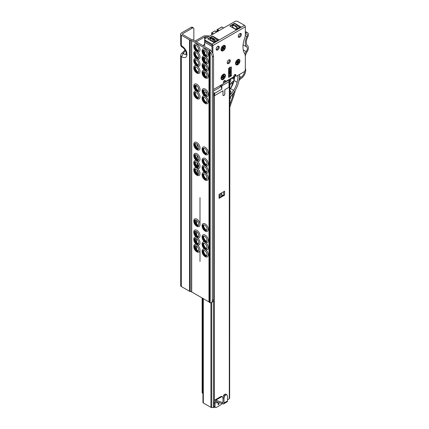 <?xml version="1.0" encoding="UTF-8"?>
<svg xmlns="http://www.w3.org/2000/svg" width="429" height="429" viewBox="0 0 429 429"><rect width="100%" height="100%" fill="white"/><g stroke="black" fill="none" stroke-linecap="round" stroke-linejoin="round"><path stroke-width="0.64" d="M196.407 245.887A3.266 1.882 60 0 1 198.418 248.402A3.266 1.882 60 0 1 198.386 251.067A3.266 1.882 60 0 1 196.407 251.217A3.266 1.882 60 0 1 194.181 247.978A3.266 1.882 60 0 1 195.222 245.581A3.266 1.882 60 0 1 196.407 245.887M195.522 245.581A3.03 1.748 -120 0 0 195.377 245.651A3.03 1.748 -120 0 0 194.75 247.04A3.03 1.748 -120 0 0 196.89 250.745A3.03 1.748 -120 0 0 198.407 250.895A3.03 1.748 -120 0 0 198.541 250.804M197.018 244.761A4.397 2.536 60 0 1 199.994 249.828A4.397 2.536 60 0 1 197.426 252.123L196.788 251.818C194.653 250.354 193.667 248.38 193.828 245.887A4.397 2.536 60 0 1 196.664 244.562M204.703 250.675A3.266 1.882 60 0 1 206.708 253.185A3.266 1.882 60 0 1 206.681 255.856A3.266 1.882 60 0 1 204.703 256.006A3.266 1.882 60 0 1 202.477 252.767A3.266 1.882 60 0 1 203.512 250.37A3.266 1.882 60 0 1 204.703 250.675M203.818 250.37A3.03 1.748 -120 0 0 203.668 250.439A3.03 1.748 -120 0 0 203.04 251.823A3.03 1.748 -120 0 0 205.185 255.534A3.03 1.748 -120 0 0 206.698 255.684A3.03 1.748 -120 0 0 206.832 255.593M205.314 249.549A4.397 2.536 60 0 1 208.285 254.617A4.397 2.536 60 0 1 205.722 256.907L205.078 256.601C202.944 255.142 201.957 253.169 202.123 250.675A4.397 2.536 60 0 1 204.955 249.351M196.407 238.706A3.266 1.882 60 0 1 198.418 241.216A3.266 1.882 60 0 1 198.386 243.887A3.266 1.882 60 0 1 196.407 244.037A3.266 1.882 60 0 1 194.181 240.798A3.266 1.882 60 0 1 195.222 238.401A3.266 1.882 60 0 1 196.407 238.706M195.522 238.401A3.03 1.748 -120 0 0 195.377 238.47A3.03 1.748 -120 0 0 194.75 239.854A3.03 1.748 -120 0 0 196.89 243.565A3.03 1.748 -120 0 0 198.407 243.715A3.03 1.748 -120 0 0 198.541 243.624M197.018 237.58A4.397 2.536 60 0 1 199.994 242.648A4.397 2.536 60 0 1 197.426 244.938L196.788 244.632C194.653 243.173 193.667 241.195 193.828 238.706A4.397 2.536 60 0 1 196.664 237.382M204.703 243.495A3.266 1.882 60 0 1 206.708 246.005A3.266 1.882 60 0 1 206.681 248.675A3.266 1.882 60 0 1 204.703 248.825A3.266 1.882 60 0 1 202.477 245.586A3.266 1.882 60 0 1 203.512 243.189A3.266 1.882 60 0 1 204.703 243.495M203.818 243.189A3.03 1.748 -120 0 0 203.668 243.254A3.03 1.748 -120 0 0 203.04 244.643A3.03 1.748 -120 0 0 205.185 248.353A3.03 1.748 -120 0 0 206.698 248.504A3.03 1.748 -120 0 0 206.832 248.412M205.314 242.369A4.397 2.536 60 0 1 208.285 247.436A4.397 2.536 60 0 1 205.722 249.726L205.078 249.421C202.944 247.962 201.957 245.983 202.123 243.49A4.397 2.536 60 0 1 204.955 242.165M196.407 231.526A3.266 1.882 60 0 1 198.418 234.036A3.266 1.882 60 0 1 198.386 236.706A3.266 1.882 60 0 1 196.407 236.856A3.266 1.882 60 0 1 194.181 233.617A3.266 1.882 60 0 1 195.222 231.22A3.266 1.882 60 0 1 196.407 231.526M195.522 231.215A3.03 1.748 -120 0 0 195.377 231.285A3.03 1.748 -120 0 0 194.75 232.674A3.03 1.748 -120 0 0 196.89 236.384A3.03 1.748 -120 0 0 198.407 236.535A3.03 1.748 -120 0 0 198.541 236.443M197.426 237.757L196.788 237.452C194.653 235.993 193.667 234.014 193.828 231.521A4.397 2.536 60 0 1 196.89 230.319A4.397 2.536 60 0 1 199.989 235.387A4.397 2.536 60 0 1 197.426 237.757A4.397 2.536 60 0 1 196.89 237.5M204.703 236.315A3.266 1.882 60 0 1 206.708 238.824A3.266 1.882 60 0 1 206.681 241.489A3.266 1.882 60 0 1 204.703 241.645A3.266 1.882 60 0 1 202.477 238.406A3.266 1.882 60 0 1 203.512 236.009A3.266 1.882 60 0 1 204.703 236.315M203.818 236.004A3.03 1.748 -120 0 0 203.668 236.073A3.03 1.748 -120 0 0 203.04 237.462A3.03 1.748 -120 0 0 205.185 241.173A3.03 1.748 -120 0 0 206.698 241.323A3.03 1.748 -120 0 0 206.832 241.232M205.722 242.546L205.078 242.24C202.944 240.782 201.957 238.803 202.123 236.309A4.397 2.536 60 0 1 205.185 235.108A4.397 2.536 60 0 1 208.285 240.176A4.397 2.536 60 0 1 205.722 242.546A4.397 2.536 60 0 1 205.185 242.288M196.407 220.35A3.266 1.882 60 0 1 198.418 222.866A3.266 1.882 60 0 1 198.386 225.531A3.266 1.882 60 0 1 196.407 225.681A3.266 1.882 60 0 1 194.181 222.447A3.266 1.882 60 0 1 195.222 220.045A3.266 1.882 60 0 1 196.407 220.35M195.522 220.045A3.03 1.748 -120 0 0 195.377 220.115A3.03 1.748 -120 0 0 194.75 221.503A3.03 1.748 -120 0 0 196.89 225.214A3.03 1.748 -120 0 0 198.407 225.364A3.03 1.748 -120 0 0 198.541 225.273M197.426 226.587L196.788 226.281C194.653 224.823 193.667 222.844 193.828 220.35A4.397 2.536 60 0 1 196.89 219.149A4.397 2.536 60 0 1 199.989 224.217A4.397 2.536 60 0 1 197.426 226.587A4.397 2.536 60 0 1 196.89 226.33M204.703 225.139A3.266 1.882 60 0 1 206.708 227.654A3.266 1.882 60 0 1 206.681 230.319A3.266 1.882 60 0 1 204.703 230.47A3.266 1.882 60 0 1 202.477 227.231A3.266 1.882 60 0 1 203.512 224.834A3.266 1.882 60 0 1 204.703 225.139M203.818 224.834A3.03 1.748 -120 0 0 203.668 224.903A3.03 1.748 -120 0 0 203.04 226.292A3.03 1.748 -120 0 0 205.185 229.998A3.03 1.748 -120 0 0 206.698 230.148A3.03 1.748 -120 0 0 206.832 230.057M205.722 231.376L205.078 231.07C202.944 229.606 201.957 227.633 202.123 225.139A4.397 2.536 60 0 1 205.185 223.938A4.397 2.536 60 0 1 208.285 229.006A4.397 2.536 60 0 1 205.722 231.376A4.397 2.536 60 0 1 205.185 231.118M196.407 169.283A3.266 1.882 60 0 1 198.418 171.793A3.266 1.882 60 0 1 198.386 174.464A3.266 1.882 60 0 1 196.407 174.614A3.266 1.882 60 0 1 194.181 171.375A3.266 1.882 60 0 1 195.222 168.978A3.266 1.882 60 0 1 196.407 169.283M195.522 168.978A3.03 1.748 -120 0 0 195.377 169.042A3.03 1.748 -120 0 0 194.75 170.431A3.03 1.748 -120 0 0 196.89 174.142A3.03 1.748 -120 0 0 198.407 174.292A3.03 1.748 -120 0 0 198.541 174.201M197.018 168.157A4.397 2.536 60 0 1 199.994 173.225A4.397 2.536 60 0 1 197.426 175.515L196.788 175.209C194.653 173.75 193.667 171.772 193.828 169.278A4.397 2.536 60 0 1 196.664 167.953M204.703 174.072A3.266 1.882 60 0 1 206.708 176.582A3.266 1.882 60 0 1 206.681 179.247A3.266 1.882 60 0 1 204.703 179.402A3.266 1.882 60 0 1 202.477 176.163A3.266 1.882 60 0 1 203.512 173.766A3.266 1.882 60 0 1 204.703 174.072M203.818 173.761A3.03 1.748 -120 0 0 203.668 173.831A3.03 1.748 -120 0 0 203.04 175.22A3.03 1.748 -120 0 0 205.185 178.931A3.03 1.748 -120 0 0 206.698 179.081A3.03 1.748 -120 0 0 206.832 178.99M205.314 172.941A4.397 2.536 60 0 1 208.285 178.008A4.397 2.536 60 0 1 205.722 180.303L205.078 179.998C202.944 178.539 201.957 176.56 202.123 174.067A4.397 2.536 60 0 1 204.955 172.742M196.407 162.103A3.266 1.882 60 0 1 198.418 164.613A3.266 1.882 60 0 1 198.386 167.278A3.266 1.882 60 0 1 196.407 167.433A3.266 1.882 60 0 1 194.181 164.194A3.266 1.882 60 0 1 195.222 161.797A3.266 1.882 60 0 1 196.407 162.103M195.522 161.792A3.03 1.748 -120 0 0 195.377 161.862A3.03 1.748 -120 0 0 194.75 163.251A3.03 1.748 -120 0 0 196.89 166.961A3.03 1.748 -120 0 0 198.407 167.112A3.03 1.748 -120 0 0 198.541 167.02M197.018 160.972A4.397 2.536 60 0 1 199.994 166.039A4.397 2.536 60 0 1 197.426 168.334L196.788 168.029C194.653 166.57 193.667 164.591 193.828 162.098A4.397 2.536 60 0 1 196.664 160.773M204.703 166.886A3.266 1.882 60 0 1 206.708 169.401A3.266 1.882 60 0 1 206.681 172.067A3.266 1.882 60 0 1 204.703 172.217A3.266 1.882 60 0 1 202.477 168.983A3.266 1.882 60 0 1 203.512 166.581A3.266 1.882 60 0 1 204.703 166.886M203.818 166.581A3.03 1.748 -120 0 0 203.668 166.65A3.03 1.748 -120 0 0 203.04 168.039A3.03 1.748 -120 0 0 205.185 171.75A3.03 1.748 -120 0 0 206.698 171.9A3.03 1.748 -120 0 0 206.832 171.804M205.314 165.76A4.397 2.536 60 0 1 208.285 170.828A4.397 2.536 60 0 1 205.722 173.123L205.078 172.817C202.944 171.353 201.957 169.38 202.123 166.886A4.397 2.536 60 0 1 204.955 165.562M196.407 154.917A3.266 1.882 60 0 1 198.418 157.432A3.266 1.882 60 0 1 198.386 160.097A3.266 1.882 60 0 1 196.407 160.248A3.266 1.882 60 0 1 194.181 157.014A3.266 1.882 60 0 1 195.222 154.612A3.266 1.882 60 0 1 196.407 154.917M195.522 154.612A3.03 1.748 -120 0 0 195.377 154.681A3.03 1.748 -120 0 0 194.75 156.07A3.03 1.748 -120 0 0 196.89 159.781A3.03 1.748 -120 0 0 198.407 159.931A3.03 1.748 -120 0 0 198.541 159.835M197.426 161.154L196.788 160.848C194.653 159.384 193.667 157.411 193.828 154.917A4.397 2.536 60 0 1 196.89 153.716A4.397 2.536 60 0 1 199.989 158.784A4.397 2.536 60 0 1 197.426 161.154A4.397 2.536 60 0 1 196.89 160.896M204.703 159.706A3.266 1.882 60 0 1 206.708 162.221A3.266 1.882 60 0 1 206.681 164.886A3.266 1.882 60 0 1 204.703 165.036A3.266 1.882 60 0 1 202.477 161.797A3.266 1.882 60 0 1 203.512 159.4A3.266 1.882 60 0 1 204.703 159.706M203.818 159.4A3.03 1.748 -120 0 0 203.668 159.47A3.03 1.748 -120 0 0 203.04 160.854A3.03 1.748 -120 0 0 205.185 164.564A3.03 1.748 -120 0 0 206.698 164.715A3.03 1.748 -120 0 0 206.832 164.623M205.722 165.937L205.078 165.637C202.944 164.173 201.957 162.2 202.123 159.706A4.397 2.536 60 0 1 205.185 158.499A4.397 2.536 60 0 1 208.285 163.572A4.397 2.536 60 0 1 205.722 165.937A4.397 2.536 60 0 1 205.185 165.685M196.407 143.747A3.266 1.882 60 0 1 198.418 146.257A3.266 1.882 60 0 1 198.386 148.927A3.266 1.882 60 0 1 196.407 149.078A3.266 1.882 60 0 1 194.181 145.839A3.266 1.882 60 0 1 195.222 143.442A3.266 1.882 60 0 1 196.407 143.747M195.522 143.442A3.03 1.748 -120 0 0 195.377 143.511A3.03 1.748 -120 0 0 194.75 144.895A3.03 1.748 -120 0 0 196.89 148.606A3.03 1.748 -120 0 0 198.407 148.756A3.03 1.748 -120 0 0 198.541 148.665M197.426 149.978L196.788 149.673C194.653 148.214 193.667 146.241 193.828 143.747A4.397 2.536 60 0 1 196.89 142.541A4.397 2.536 60 0 1 199.989 147.614A4.397 2.536 60 0 1 197.426 149.978A4.397 2.536 60 0 1 196.89 149.726M204.703 148.536A3.266 1.882 60 0 1 206.708 151.046A3.266 1.882 60 0 1 206.681 153.716A3.266 1.882 60 0 1 204.703 153.866A3.266 1.882 60 0 1 202.477 150.627A3.266 1.882 60 0 1 203.512 148.23A3.266 1.882 60 0 1 204.703 148.536M203.818 148.23A3.03 1.748 -120 0 0 203.668 148.295A3.03 1.748 -120 0 0 203.04 149.683A3.03 1.748 -120 0 0 205.185 153.394A3.03 1.748 -120 0 0 206.698 153.544A3.03 1.748 -120 0 0 206.832 153.453M205.722 154.767L205.078 154.461C202.944 153.003 201.957 151.024 202.123 148.531A4.397 2.536 60 0 1 205.185 147.329A4.397 2.536 60 0 1 208.285 152.397A4.397 2.536 60 0 1 205.722 154.767A4.397 2.536 60 0 1 205.185 154.51M196.407 92.675A3.266 1.882 60 0 1 198.418 95.19A3.266 1.882 60 0 1 198.386 97.855A3.266 1.882 60 0 1 196.407 98.005A3.266 1.882 60 0 1 194.181 94.771A3.266 1.882 60 0 1 195.222 92.369A3.266 1.882 60 0 1 196.407 92.675M195.522 92.369A3.03 1.748 -120 0 0 195.377 92.439A3.03 1.748 -120 0 0 194.75 93.828A3.03 1.748 -120 0 0 196.89 97.539A3.03 1.748 -120 0 0 198.407 97.689A3.03 1.748 -120 0 0 198.541 97.592M197.018 91.549A4.397 2.536 60 0 1 199.994 96.616A4.397 2.536 60 0 1 197.426 98.911L196.788 98.606C194.653 97.142 193.667 95.168 193.828 92.675A4.397 2.536 60 0 1 196.664 91.35M204.703 97.463A3.266 1.882 60 0 1 206.708 99.978A3.266 1.882 60 0 1 206.681 102.644A3.266 1.882 60 0 1 204.703 102.794A3.266 1.882 60 0 1 202.477 99.555A3.266 1.882 60 0 1 203.512 97.158A3.266 1.882 60 0 1 204.703 97.463M203.818 97.158A3.03 1.748 -120 0 0 203.668 97.227A3.03 1.748 -120 0 0 203.04 98.616A3.03 1.748 -120 0 0 205.185 102.322A3.03 1.748 -120 0 0 206.698 102.472A3.03 1.748 -120 0 0 206.832 102.381M205.314 96.337A4.397 2.536 60 0 1 208.285 101.405A4.397 2.536 60 0 1 205.722 103.7L205.078 103.394C202.944 101.93 201.957 99.957 202.123 97.463A4.397 2.536 60 0 1 204.955 96.139M196.407 85.494A3.266 1.882 60 0 1 198.418 88.009A3.266 1.882 60 0 1 198.386 90.675A3.266 1.882 60 0 1 196.407 90.825A3.266 1.882 60 0 1 194.181 87.586A3.266 1.882 60 0 1 195.222 85.189A3.266 1.882 60 0 1 196.407 85.494M195.522 85.189A3.03 1.748 -120 0 0 195.377 85.258A3.03 1.748 -120 0 0 194.75 86.642A3.03 1.748 -120 0 0 196.89 90.353A3.03 1.748 -120 0 0 198.407 90.503A3.03 1.748 -120 0 0 198.541 90.412M197.426 91.726L196.788 91.425C194.653 89.961 193.667 87.988 193.828 85.494A4.397 2.536 60 0 1 196.89 84.288A4.397 2.536 60 0 1 199.989 89.361A4.397 2.536 60 0 1 197.426 91.726A4.397 2.536 60 0 1 196.89 91.474M204.703 90.283A3.266 1.882 60 0 1 206.708 92.793A3.266 1.882 60 0 1 206.681 95.463A3.266 1.882 60 0 1 204.703 95.613A3.266 1.882 60 0 1 202.477 92.374A3.266 1.882 60 0 1 203.512 89.977A3.266 1.882 60 0 1 204.703 90.283M203.818 89.977A3.03 1.748 -120 0 0 203.668 90.047A3.03 1.748 -120 0 0 203.04 91.431A3.03 1.748 -120 0 0 205.185 95.141A3.03 1.748 -120 0 0 206.698 95.292A3.03 1.748 -120 0 0 206.832 95.2M205.722 96.514L205.078 96.209C202.944 94.75 201.957 92.771 202.123 90.283A4.397 2.536 60 0 1 205.185 89.076A4.397 2.536 60 0 1 208.285 94.144A4.397 2.536 60 0 1 205.722 96.514A4.397 2.536 60 0 1 205.185 96.262M196.407 67.144A3.266 1.882 60 0 1 198.418 69.654A3.266 1.882 60 0 1 198.386 72.319A3.266 1.882 60 0 1 196.407 72.474A3.266 1.882 60 0 1 194.181 69.235A3.266 1.882 60 0 1 195.222 66.838A3.266 1.882 60 0 1 196.407 67.144M195.522 66.833A3.03 1.748 -120 0 0 195.377 66.903A3.03 1.748 -120 0 0 194.75 68.291A3.03 1.748 -120 0 0 196.89 72.002A3.03 1.748 -120 0 0 198.407 72.152A3.03 1.748 -120 0 0 198.541 72.061M197.018 66.012A4.397 2.536 60 0 1 199.994 71.08A4.397 2.536 60 0 1 197.426 73.375L196.788 73.069C194.653 71.611 193.667 69.632 193.828 67.139A4.397 2.536 60 0 1 196.664 65.814M204.703 71.927A3.266 1.882 60 0 1 206.708 74.442A3.266 1.882 60 0 1 206.681 77.107A3.266 1.882 60 0 1 204.703 77.258A3.266 1.882 60 0 1 202.477 74.024A3.266 1.882 60 0 1 203.512 71.622A3.266 1.882 60 0 1 204.703 71.927M203.818 71.622A3.03 1.748 -120 0 0 203.668 71.691A3.03 1.748 -120 0 0 203.04 73.08A3.03 1.748 -120 0 0 205.185 76.791A3.03 1.748 -120 0 0 206.698 76.941A3.03 1.748 -120 0 0 206.832 76.85M205.314 70.801A4.397 2.536 60 0 1 208.285 75.869A4.397 2.536 60 0 1 205.722 78.164L205.078 77.858C202.944 76.4 201.957 74.421 202.123 71.927A4.397 2.536 60 0 1 204.955 70.603M196.407 59.958A3.266 1.882 60 0 1 198.418 62.473A3.266 1.882 60 0 1 198.386 65.138A3.266 1.882 60 0 1 196.407 65.288A3.266 1.882 60 0 1 194.181 62.055A3.266 1.882 60 0 1 195.222 59.652A3.266 1.882 60 0 1 196.407 59.958M195.522 59.652A3.03 1.748 -120 0 0 195.377 59.722A3.03 1.748 -120 0 0 194.75 61.111A3.03 1.748 -120 0 0 196.89 64.822A3.03 1.748 -120 0 0 198.407 64.972A3.03 1.748 -120 0 0 198.541 64.876M197.018 58.832A4.397 2.536 60 0 1 199.994 63.9A4.397 2.536 60 0 1 197.426 66.195L196.788 65.889C194.653 64.425 193.667 62.452 193.828 59.958A4.397 2.536 60 0 1 196.664 58.634M204.703 64.747A3.266 1.882 60 0 1 206.708 67.262A3.266 1.882 60 0 1 206.681 69.927A3.266 1.882 60 0 1 204.703 70.077A3.266 1.882 60 0 1 202.477 66.838A3.266 1.882 60 0 1 203.512 64.441A3.266 1.882 60 0 1 204.703 64.747M203.818 64.441A3.03 1.748 -120 0 0 203.668 64.511A3.03 1.748 -120 0 0 203.04 65.894A3.03 1.748 -120 0 0 205.185 69.605A3.03 1.748 -120 0 0 206.698 69.755A3.03 1.748 -120 0 0 206.832 69.664M205.314 63.621A4.397 2.536 60 0 1 208.285 68.688A4.397 2.536 60 0 1 205.722 70.978L205.078 70.678C202.944 69.214 201.957 67.24 202.123 64.747A4.397 2.536 60 0 1 204.955 63.422M196.407 52.778A3.266 1.882 60 0 1 198.418 55.287A3.266 1.882 60 0 1 198.386 57.958A3.266 1.882 60 0 1 196.407 58.108A3.266 1.882 60 0 1 194.181 54.869A3.266 1.882 60 0 1 195.222 52.472A3.266 1.882 60 0 1 196.407 52.778M195.522 52.472A3.03 1.748 -120 0 0 195.377 52.542A3.03 1.748 -120 0 0 194.75 53.925A3.03 1.748 -120 0 0 196.89 57.636A3.03 1.748 -120 0 0 198.407 57.786A3.03 1.748 -120 0 0 198.541 57.695M197.018 51.652A4.397 2.536 60 0 1 199.994 56.719A4.397 2.536 60 0 1 197.426 59.009L196.788 58.703C194.653 57.245 193.667 55.271 193.828 52.778A4.397 2.536 60 0 1 196.664 51.453M204.703 57.566A3.266 1.882 60 0 1 206.708 60.076A3.266 1.882 60 0 1 206.681 62.747A3.266 1.882 60 0 1 204.703 62.897A3.266 1.882 60 0 1 202.477 59.658A3.266 1.882 60 0 1 203.512 57.261A3.266 1.882 60 0 1 204.703 57.566M203.818 57.261A3.03 1.748 -120 0 0 203.668 57.33A3.03 1.748 -120 0 0 203.04 58.714A3.03 1.748 -120 0 0 205.185 62.425A3.03 1.748 -120 0 0 206.698 62.575A3.03 1.748 -120 0 0 206.832 62.484M205.314 56.44A4.397 2.536 60 0 1 208.285 61.508A4.397 2.536 60 0 1 205.722 63.798L205.078 63.492C202.944 62.033 201.957 60.055 202.123 57.561A4.397 2.536 60 0 1 204.955 56.242M197.426 51.829L196.788 51.523C194.653 50.064 193.667 48.086 193.828 45.592A4.397 2.536 60 0 1 196.89 44.391A4.397 2.536 60 0 1 199.989 49.458A4.397 2.536 60 0 1 197.426 51.829A4.397 2.536 60 0 1 196.89 51.571M196.407 50.928A3.266 1.882 60 0 1 194.181 47.689A3.266 1.882 60 0 1 195.222 45.292A3.266 1.882 60 0 1 196.407 45.597A3.266 1.882 60 0 1 198.418 48.107A3.266 1.882 60 0 1 198.386 50.778A3.266 1.882 60 0 1 196.407 50.928M195.522 45.292A3.03 1.748 -120 0 0 195.377 45.356A3.03 1.748 -120 0 0 194.75 46.745A3.03 1.748 -120 0 0 196.89 50.456A3.03 1.748 -120 0 0 198.407 50.606A3.03 1.748 -120 0 0 198.541 50.515M205.722 56.617L205.078 56.312C202.944 54.853 201.957 52.874 202.123 50.381A4.397 2.536 60 0 1 205.185 49.179A4.397 2.536 60 0 1 208.285 54.247A4.397 2.536 60 0 1 205.722 56.617A4.397 2.536 60 0 1 205.185 56.36M204.703 55.716A3.266 1.882 60 0 1 202.477 52.477A3.266 1.882 60 0 1 203.512 50.08A3.266 1.882 60 0 1 204.703 50.386A3.266 1.882 60 0 1 206.708 52.896A3.266 1.882 60 0 1 206.681 55.561A3.266 1.882 60 0 1 204.703 55.716M203.818 50.075A3.03 1.748 -120 0 0 203.668 50.145A3.03 1.748 -120 0 0 203.04 51.534A3.03 1.748 -120 0 0 205.185 55.244A3.03 1.748 -120 0 0 206.698 55.395A3.03 1.748 -120 0 0 206.832 55.303M203.92 50.091A3.03 1.748 -120 0 0 203.593 51.212A3.03 1.748 -120 0 0 205.738 54.923A3.03 1.748 -120 0 0 206.875 55.202M203.92 57.271A3.03 1.748 -120 0 0 203.593 58.398A3.03 1.748 -120 0 0 205.738 62.108A3.03 1.748 -120 0 0 206.875 62.387M203.92 64.452A3.03 1.748 -120 0 0 203.593 65.578A3.03 1.748 -120 0 0 205.738 69.289A3.03 1.748 -120 0 0 206.875 69.568M203.92 71.638A3.03 1.748 -120 0 0 203.593 72.758A3.03 1.748 -120 0 0 205.738 76.469A3.03 1.748 -120 0 0 206.875 76.748M195.629 45.302A3.03 1.748 -120 0 0 195.302 46.429A3.03 1.748 -120 0 0 197.442 50.139A3.03 1.748 -120 0 0 198.579 50.418M195.629 52.483A3.03 1.748 -120 0 0 195.302 53.609A3.03 1.748 -120 0 0 197.442 57.32A3.03 1.748 -120 0 0 198.579 57.599M195.629 59.669A3.03 1.748 -120 0 0 195.302 60.789A3.03 1.748 -120 0 0 197.442 64.5A3.03 1.748 -120 0 0 198.579 64.779M195.629 66.849A3.03 1.748 -120 0 0 195.302 67.97A3.03 1.748 -120 0 0 197.442 71.681A3.03 1.748 -120 0 0 198.579 71.959M203.92 89.988A3.03 1.748 -120 0 0 203.593 91.114A3.03 1.748 -120 0 0 205.738 94.825A3.03 1.748 -120 0 0 206.875 95.104M203.92 97.168A3.03 1.748 -120 0 0 203.593 98.295A3.03 1.748 -120 0 0 205.738 102.005A3.03 1.748 -120 0 0 206.875 102.284M195.629 92.385A3.03 1.748 -120 0 0 195.302 93.506A3.03 1.748 -120 0 0 197.442 97.217A3.03 1.748 -120 0 0 198.579 97.496M195.629 85.199A3.03 1.748 -120 0 0 195.302 86.326A3.03 1.748 -120 0 0 197.442 90.036A3.03 1.748 -120 0 0 198.579 90.315M203.92 148.241A3.03 1.748 -120 0 0 203.593 149.367A3.03 1.748 -120 0 0 205.738 153.078A3.03 1.748 -120 0 0 206.875 153.357M203.92 159.411A3.03 1.748 -120 0 0 203.593 160.537A3.03 1.748 -120 0 0 205.738 164.248A3.03 1.748 -120 0 0 206.875 164.527M203.92 166.597A3.03 1.748 -120 0 0 203.593 167.718A3.03 1.748 -120 0 0 205.738 171.428A3.03 1.748 -120 0 0 206.875 171.707M203.92 173.777A3.03 1.748 -120 0 0 203.593 174.898A3.03 1.748 -120 0 0 205.738 178.609A3.03 1.748 -120 0 0 206.875 178.888M195.629 168.988A3.03 1.748 -120 0 0 195.302 170.115A3.03 1.748 -120 0 0 197.442 173.825A3.03 1.748 -120 0 0 198.579 174.104M195.629 161.808A3.03 1.748 -120 0 0 195.302 162.929A3.03 1.748 -120 0 0 197.442 166.64A3.03 1.748 -120 0 0 198.579 166.919M195.629 154.628A3.03 1.748 -120 0 0 195.302 155.748A3.03 1.748 -120 0 0 197.442 159.459A3.03 1.748 -120 0 0 198.579 159.738M195.629 143.452A3.03 1.748 -120 0 0 195.302 144.578A3.03 1.748 -120 0 0 197.442 148.289A3.03 1.748 -120 0 0 198.579 148.568M203.92 224.85A3.03 1.748 -120 0 0 203.593 225.97A3.03 1.748 -120 0 0 205.738 229.681A3.03 1.748 -120 0 0 206.875 229.96M203.92 236.02A3.03 1.748 -120 0 0 203.593 237.14A3.03 1.748 -120 0 0 205.738 240.851A3.03 1.748 -120 0 0 206.875 241.13M203.92 243.2A3.03 1.748 -120 0 0 203.593 244.326A3.03 1.748 -120 0 0 205.738 248.037A3.03 1.748 -120 0 0 206.875 248.316M203.92 250.38A3.03 1.748 -120 0 0 203.593 251.507A3.03 1.748 -120 0 0 205.738 255.217A3.03 1.748 -120 0 0 206.875 255.496M195.629 245.597A3.03 1.748 -120 0 0 195.302 246.718A3.03 1.748 -120 0 0 197.442 250.429A3.03 1.748 -120 0 0 198.579 250.708M195.629 238.411A3.03 1.748 -120 0 0 195.302 239.538A3.03 1.748 -120 0 0 197.442 243.248A3.03 1.748 -120 0 0 198.579 243.527M195.629 231.231A3.03 1.748 -120 0 0 195.302 232.352A3.03 1.748 -120 0 0 197.442 236.063A3.03 1.748 -120 0 0 198.579 236.347M195.629 220.061A3.03 1.748 -120 0 0 195.302 221.182A3.03 1.748 -120 0 0 197.442 224.893A3.03 1.748 -120 0 0 198.579 225.171M208.151 36.932A0.976 0.563 0 0 0 207.518 36.797L205.335 36.797A0.976 0.563 0 0 0 204.644 36.964L196.268 41.801M193.849 40.401L193.849 28.829A1.952 1.126 -60 0 0 193.447 27.939L192.203 27.22A1.952 1.126 120 0 0 191.227 27.317L192.471 28.035A1.952 1.126 -60 0 1 193.447 27.939M192.471 28.035L182.657 33.698A0.976 0.563 0 0 0 182.368 34.1A0.976 0.563 0 0 0 182.657 34.497L190.782 39.189A0.585 0.338 0 0 0 190.948 39.254L192.278 39.613A2.343 1.357 180 0 1 192.953 39.881L210.231 49.855A2.343 1.357 180 0 1 210.537 50.08L209.229 50.831L210.189 52.145A4.885 2.821 60 0 1 212.301 57.041L213.545 56.322A4.885 2.821 -120 0 0 211.433 51.426L210.537 50.08M195.431 86.572L196.814 85.773M205.722 256.907A4.397 2.536 60 0 1 205.185 256.655M205.722 249.726A4.397 2.536 60 0 1 205.185 249.469M205.722 180.303A4.397 2.536 60 0 1 205.185 180.046M205.722 173.123A4.397 2.536 60 0 1 205.185 172.866M205.722 103.7A4.397 2.536 60 0 1 205.185 103.443M205.722 78.164A4.397 2.536 60 0 1 205.185 77.906M205.722 63.798A4.397 2.536 60 0 1 205.185 63.54M205.722 70.978A4.397 2.536 60 0 1 205.185 70.726M209.229 50.831L209.1 50.67A0.585 0.338 0 0 0 208.987 50.574L191.709 40.599A0.585 0.338 0 0 0 191.538 40.535L190.208 40.176A2.343 1.357 180 0 1 189.538 39.908L181.413 35.216A2.735 1.582 180 0 1 180.609 34.1A2.735 1.582 180 0 1 181.413 32.979L191.227 27.317M211.288 302.659L212.532 301.941A4.885 2.821 -120 0 0 213.545 299.705L212.301 300.423A4.885 2.821 60 0 1 211.288 302.659A4.885 2.821 60 0 1 210.189 302.879L209.1 302.032A0.585 0.338 0 0 0 208.987 301.936L191.709 291.961A0.585 0.338 0 0 0 191.538 291.897L190.208 291.538A2.343 1.357 180 0 1 189.538 291.27L181.413 286.577A2.735 1.582 180 0 1 180.609 285.462L180.609 55.631A2.735 1.582 -0 0 0 181.413 56.751L185.269 50.279M197.426 73.375A4.397 2.536 60 0 1 196.89 73.118M197.426 59.009A4.397 2.536 60 0 1 196.89 58.757M197.426 66.195A4.397 2.536 60 0 1 196.89 65.937M197.426 98.911A4.397 2.536 60 0 1 196.89 98.654M197.426 175.515A4.397 2.536 60 0 1 196.89 175.257M197.426 168.334A4.397 2.536 60 0 1 196.89 168.077M197.426 252.123A4.397 2.536 60 0 1 196.89 251.866M197.426 244.938A4.397 2.536 60 0 1 196.89 244.686M196.064 86.208L196.064 88.197M209.4 36.213A2.735 1.582 180 0 0 207.518 35.784L205.335 35.784A2.735 1.582 180 0 0 203.4 36.245L195.023 41.082M211.481 40.632L212.58 41.002L213.202 40.642A0.976 0.563 0 0 0 213.486 40.24A0.976 0.563 0 0 0 213.202 39.843L210.853 38.487M214.961 40.943A2.735 1.582 180 0 1 214.446 41.361L213.964 41.634M180.609 44.482C180.979 46.021 181.424 46.825 181.955 46.9L181.413 45.597A2.735 1.582 180 0 1 180.609 44.482L180.609 34.1M212.301 300.423L212.301 57.041M213.545 299.705L213.545 56.322M197.764 225.053A4.006 2.311 60 0 1 195.324 220.828M197.764 236.223A4.006 2.311 60 0 1 195.324 231.998M197.764 243.404A4.006 2.311 60 0 1 195.324 239.178M197.764 250.584A4.006 2.311 60 0 1 195.324 246.359M206.059 255.373A4.006 2.311 60 0 1 203.619 251.147M206.059 248.193A4.006 2.311 60 0 1 203.619 243.967M206.059 241.012A4.006 2.311 60 0 1 203.619 236.787M206.059 229.837A4.006 2.311 60 0 1 203.619 225.611M197.764 148.445A4.006 2.311 60 0 1 195.324 144.219M197.764 159.615A4.006 2.311 60 0 1 195.324 155.389M197.764 166.801A4.006 2.311 60 0 1 195.324 162.575M197.764 173.981A4.006 2.311 60 0 1 195.324 169.755M206.059 178.77A4.006 2.311 60 0 1 203.619 174.544M206.059 171.584A4.006 2.311 60 0 1 203.619 167.364M206.059 164.404A4.006 2.311 60 0 1 203.619 160.178M206.059 153.233A4.006 2.311 60 0 1 203.619 149.008M197.764 90.192A4.006 2.311 60 0 1 195.324 85.966M197.764 97.372A4.006 2.311 60 0 1 195.324 93.152M206.059 102.161A4.006 2.311 60 0 1 203.619 97.935M206.059 94.981A4.006 2.311 60 0 1 203.619 90.755M197.764 71.841A4.006 2.311 60 0 1 195.324 67.616M197.764 64.656A4.006 2.311 60 0 1 195.324 60.435M197.764 57.475A4.006 2.311 60 0 1 195.324 53.25M197.764 50.295A4.006 2.311 60 0 1 195.324 46.069M206.059 76.625A4.006 2.311 60 0 1 203.619 72.404M206.059 69.444A4.006 2.311 60 0 1 203.619 65.219M206.059 62.264A4.006 2.311 60 0 1 203.619 58.038M206.059 55.084A4.006 2.311 60 0 1 203.619 50.858M181.955 46.9C182.824 47.716 182.926 46.954 185.478 50.643L186.041 52.349L186.041 50.552M181.413 286.577L181.413 56.751C184.754 58.242 186.583 57.706 186.899 55.143L186.899 53.545A2.933 1.695 0 0 1 186.041 52.349L186.041 53.947C185.891 55.121 185.001 54.885 183.365 53.239L181.955 53.212L185.13 50.059M197.297 173.595L197.64 173.209L197.243 173.15M202.944 393.452L202.697 393.307A1.952 1.126 180 0 1 202.123 392.508L202.123 297.978M223.053 95.34L223.3 95.485A1.223 0.708 -60 0 0 224.244 95.158A1.223 0.708 -60 0 0 224.775 93.924L224.775 89.736L229.011 87.291A1.174 0.676 0 0 0 229.349 86.889L229.349 81.011L229.011 81.703L228.92 80.159L229.408 80.593L229.349 81.011L229.102 80.834M229.349 86.889L229.585 85.65A1.174 0.676 0 0 0 229.59 85.575A1.174 0.676 0 0 0 229.585 85.5M198.337 87.811L198.337 88.358A0.488 0.284 0 0 0 198.482 88.562L198.611 88.631M213.545 95.796L213.964 95.769A1.174 0.676 0 0 0 214.666 95.576L223.048 90.733L222.978 94.884M214.666 95.576L214.666 93.313L213.545 92.364M214.666 93.313L221.841 89.173L221.841 85.848L229.011 81.703L229.011 87.291M220.796 85.253L221.841 89.173M221.434 84.883A0.976 0.563 60 0 1 221.841 85.848M203.791 91.624L206.901 93.42L203.791 91.624M223.3 95.485A1.223 0.708 -60 0 1 223.048 94.922M219.042 403.619A0.735 0.424 120 0 0 218.887 403.281A0.735 0.424 120 0 0 218.323 403.48A0.735 0.424 120 0 0 218.002 404.22A0.735 0.424 120 0 0 218.157 404.552A0.735 0.424 120 0 0 218.72 404.359A0.735 0.424 120 0 0 219.042 403.619M218.672 403.26A0.735 0.424 -60 0 1 218.693 403.421A0.735 0.424 -60 0 1 218.023 404.381M223.568 395.618L222.978 397.769L224.013 398.364L224.603 396.219L223.568 395.618A0.976 0.563 120 0 1 224.211 394.728L225.252 394.128A0.976 0.563 120 0 1 225.74 394.079L226.775 394.68A0.976 0.563 -60 0 1 226.936 394.873L227.542 396.391L227.542 400.949A1.952 1.126 60 0 1 227.134 401.839L223.611 403.877A1.952 1.126 -120 0 0 224.013 402.981L227.542 400.949M226.775 394.68A0.976 0.563 -60 0 0 226.287 394.728L225.252 395.329A0.976 0.563 -60 0 0 224.603 396.219M222.978 402.381L222.635 402.584L222.635 403.78L215.723 401.383L215.723 400.187L222.635 402.584A0.488 0.284 -120 0 0 222.978 402.381L222.978 397.769M224.013 398.364L224.013 402.981M222.635 403.78A1.952 1.126 -120 0 0 223.611 403.877M215.379 401.587L215.723 401.383A0.488 0.284 -120 0 0 215.379 401.587L215.379 403.18L214.339 402.584L213.996 402.783L215.031 403.378L215.379 403.18M221.809 403.496A1.952 1.126 -60 0 1 220.629 404.938L216.414 407.373A1.952 1.126 -60 0 1 215.438 407.47A1.952 1.126 -60 0 1 215.031 406.574L215.031 403.378M213.996 402.783L213.996 405.973A1.952 1.126 120 0 0 214.398 406.869L215.438 407.47M223.037 397.549L222.013 396.557A1.952 1.126 -120 0 0 221.037 396.46L214.747 400.091A1.952 1.126 60 0 0 214.339 400.986L214.339 402.584M214.747 400.091A1.952 1.126 60 0 1 215.723 400.187L222.013 396.557M216.999 401.828A0.735 0.424 120 0 0 216.624 402.622A0.735 0.424 120 0 0 216.774 402.96A0.735 0.424 120 0 0 217.326 402.772A0.735 0.424 120 0 0 217.659 402.053M217.305 401.935A0.735 0.424 -60 0 1 216.645 402.783M229.59 85.403A1.174 0.676 180 0 1 229.649 85.607L229.649 86.642A1.174 0.676 180 0 1 229.306 87.125L224.844 89.699L224.844 93.887A1.319 0.761 -60 0 1 224.27 95.211A1.319 0.761 -60 0 1 223.252 95.565A1.319 0.761 -60 0 1 222.978 94.965L222.978 90.776L214.371 95.742A1.174 0.676 180 0 1 213.545 95.94M229.649 397.211A1.174 0.676 180 0 1 229.649 397.216L229.837 84.899M219.332 197.828A0.976 0.563 180 0 1 219.358 197.962A0.976 0.563 180 0 1 219.074 198.359L219.074 194.369L224.603 191.178L224.603 195.168A0.976 0.563 180 0 1 223.675 195.318L223.107 195.238L219.358 197.399M224.603 195.168L219.074 198.359M214.806 407.105L214.371 407.352A1.174 0.676 180 0 1 213.545 407.55L211.749 407.55A1.174 0.676 180 0 1 210.923 407.352L203.319 402.96A1.271 0.735 180 0 1 202.944 402.445L202.944 298.45M229.649 86.642L229.649 398.251A1.174 0.676 180 0 1 229.306 398.729L227.542 399.748M229.649 397.216L229.649 85.607M223.107 195.238L221.648 195.029L221.648 192.884M220.721 193.42L220.721 195.174L219.358 195.962M220.721 195.174A0.976 0.563 180 0 1 221.648 195.029M235.521 63.422A3.126 1.807 120 0 0 237.736 64.699A3.126 1.807 120 0 0 239.945 60.87A3.126 1.807 120 0 0 237.736 59.593A3.126 1.807 120 0 0 235.521 63.422M235.719 63.176A1.952 1.126 -60 0 1 235.569 62.859M221.01 78.185A3.126 1.807 120 0 0 223.219 79.462A3.126 1.807 120 0 0 225.434 75.633A3.126 1.807 120 0 0 223.219 74.356A3.126 1.807 120 0 0 221.01 78.185M221.058 77.622A1.952 1.126 120 0 0 221.208 77.939M221.01 49.458A3.126 1.807 120 0 0 223.219 50.735A3.126 1.807 120 0 0 225.434 46.906A3.126 1.807 120 0 0 223.219 45.63A3.126 1.807 120 0 0 221.01 49.458M221.208 49.212A1.952 1.126 -60 0 1 221.058 48.895M228.748 63.546A2.199 1.271 120 0 0 230.185 61.604A2.199 1.271 120 0 0 229.847 59.845A2.199 1.271 120 0 0 228.748 59.953A2.199 1.271 120 0 0 227.311 61.889A2.199 1.271 120 0 0 227.649 63.653A2.199 1.271 120 0 0 228.748 63.546M229.354 59.744A2.199 1.271 -60 0 1 227.922 63.063A2.199 1.271 -60 0 1 227.316 63.272M238.379 36.937A2.199 1.271 120 0 0 238.98 36.728A2.199 1.271 120 0 0 240.412 33.408M239.811 37.21A2.199 1.271 120 0 0 241.248 35.269A2.199 1.271 120 0 0 240.91 33.51A2.199 1.271 120 0 0 239.811 33.618A2.199 1.271 120 0 0 238.374 35.553A2.199 1.271 120 0 0 238.712 37.318A2.199 1.271 120 0 0 239.811 37.21M217.691 49.979A2.199 1.271 120 0 0 219.128 48.037A2.199 1.271 120 0 0 218.79 46.278A2.199 1.271 120 0 0 217.691 46.386A2.199 1.271 120 0 0 216.254 48.327A2.199 1.271 120 0 0 216.591 50.086A2.199 1.271 120 0 0 217.691 49.979M218.297 46.176A2.199 1.271 -60 0 1 216.865 49.496A2.199 1.271 -60 0 1 216.259 49.705M207.915 38.948L212.725 36.17A1.174 0.676 -120 0 0 212.511 36.015L219.278 39.924L212.023 44.112A1.174 0.676 60 0 1 212.854 45.549L245.334 26.796L245.334 34.481A9.77 5.641 -60 0 1 244.551 38.621A19.546 11.283 120 0 0 242.986 46.906A19.546 11.283 120 0 0 244.551 53.378A9.77 5.641 -60 0 1 245.334 56.617L245.334 69.487A1.952 1.126 -60 0 1 243.951 71.884L236.556 76.153A0.976 0.563 -60 0 1 236.068 76.201A0.976 0.563 -60 0 1 235.87 75.751L235.038 75.273A0.976 0.563 120 0 0 235.242 75.718L236.068 76.201M210.065 38.964A1.952 1.384 -165 0 1 210.424 38.664A1.952 1.384 -165 0 1 213.143 39.05L214.479 40.235A1.952 1.384 -165 0 1 215.004 41.114M213.358 38.245A1.952 1.384 15 0 0 210.639 37.859A1.952 1.384 15 0 0 210.087 38.54A1.952 1.384 15 0 0 210.591 39.843L211.926 41.028A1.952 1.384 15 0 0 213.862 41.645A1.952 1.384 15 0 0 215.197 40.734A1.952 1.384 15 0 0 214.693 39.43L213.358 38.245L213.143 39.05M232.175 26.201A1.952 1.384 -165 0 1 232.534 25.901A1.952 1.384 -165 0 1 235.248 26.287L236.583 27.467A1.941 1.373 -165 0 1 237.108 28.341M235.462 25.483A1.952 1.384 15 0 0 232.749 25.096A1.952 1.384 15 0 0 232.196 25.778A1.952 1.384 15 0 0 232.502 26.877L234.052 28.255A1.941 1.373 15 0 0 235.971 28.866A1.941 1.373 15 0 0 237.301 27.96A1.941 1.373 15 0 0 236.797 26.668L235.462 25.483L235.248 26.287M225.504 81.574A1.174 0.676 60 0 1 225.257 82.116L233.553 77.327A1.174 0.676 -120 0 0 233.794 76.786L225.504 81.574L225.504 81.178A1.464 0.847 120 0 0 225.198 80.507A1.464 0.847 120 0 0 224.067 80.899A1.464 0.847 120 0 0 223.429 82.373L223.429 82.931A0.976 0.563 -60 0 1 222.737 84.132L214.237 89.039A1.952 1.126 -60 0 1 213.545 89.221M233.794 76.786L233.794 76.389A1.464 0.847 -60 0 1 234.432 74.914A1.464 0.847 -60 0 1 235.564 74.523A1.464 0.847 -60 0 1 235.87 75.193L235.87 75.751M212.854 45.549L212.854 53.528M228.609 68.769L228.609 77.15A0.488 0.284 120 0 0 228.957 77.349L231.027 76.153A0.488 0.284 120 0 0 231.376 75.552L231.376 67.176A0.488 0.284 120 0 0 231.027 66.972L228.957 68.173A0.488 0.284 120 0 0 228.609 68.769M237.269 59.915A1.952 1.126 -60 0 1 237.623 59.888M222.758 45.951A1.952 1.126 -60 0 1 223.107 45.924M212.023 44.112L205.255 40.203A1.952 1.126 180 0 1 204.681 39.404L204.681 40.364A1.952 1.126 -0 0 0 205.255 41.157L212.028 45.072L212.028 52.14L212.028 46.429A1.464 0.847 -60 0 1 212.087 45.994M235.022 74.507A1.464 0.847 -60 0 1 235.038 74.716L235.038 75.273M224.163 80.802L224.673 81.097L224.673 80.7A1.464 0.847 120 0 0 224.657 80.491M223.107 74.651A1.952 1.126 120 0 0 222.758 74.678M230.545 72.051L230.545 75.075A0.488 0.284 -60 0 1 230.201 75.67L228.609 76.587M230.545 67.251L230.545 69.68M230.545 69.889L230.545 71.278M223.665 81.472L224.673 82.057A1.174 0.676 60 0 0 225.257 82.116M212.725 36.17L217.396 40.315L213.84 42.364L217.396 40.315L218.222 40.535M230.03 26.18L234.835 23.402L239.511 27.547L235.955 29.601L239.511 27.547L240.331 27.767M234.835 23.402A1.174 0.676 -120 0 0 234.62 23.246L241.393 27.156L236.556 29.95L229.772 26.03A1.174 0.676 60 0 1 229.837 26.067M204.681 39.404A1.952 1.126 180 0 1 205.255 38.605L234.969 21.45A1.952 1.126 180 0 1 237.736 21.45L244.503 25.359L241.393 27.156M245.334 26.796A1.174 0.676 -120 0 0 244.503 25.359M214.441 42.712L207.657 38.798A1.174 0.676 60 0 1 207.722 38.835M212.511 36.015L207.657 38.814M229.772 26.03L234.62 23.23M240.567 27.633L237.822 26.051M218.452 40.401L215.707 38.819M220.34 85.516L220.35 85.564A1.464 1.083 -81.1 0 1 219.669 87.489L214.484 90.481A1.464 1.083 -81.1 0 1 213.905 90.599A1.464 1.083 -81.1 0 1 213.545 90.455M204.628 57.642L203.802 58.119L203.802 57.454M203.802 51.764L203.802 51.335M218.157 46.198A2.054 1.185 -60 0 1 218.313 46.863A2.054 1.185 -60 0 1 216.211 49.576M240.272 33.43A2.054 1.185 -60 0 1 240.428 34.1A2.054 1.185 -60 0 1 238.326 36.808M229.215 59.765A2.054 1.185 -60 0 1 229.37 60.43A2.054 1.185 -60 0 1 227.268 63.143M239.532 74.437L239.532 74.566A29.317 16.929 -60 0 1 238.663 81.923A17.589 10.157 -60 0 1 234.636 91.238A29.317 16.929 -60 0 1 230.743 96.402A1.711 0.987 -60 0 1 230.4 96.723A0.488 0.284 -60 0 1 230.067 96.761L230.1 96.788M217.551 39.881L217.551 40.358M229.649 89.881A27.07 15.632 120 0 0 230.518 88.605L233.628 90.401A15.342 8.859 120 0 0 237.14 82.277A27.07 15.632 -60 0 0 237.939 75.483L237.939 75.354M233.628 90.401A27.07 15.632 -60 0 1 231.033 93.967A1.711 0.987 120 0 0 229.949 95.367A1.711 0.987 120 0 0 230.067 96.761M234.003 75.552L233.81 76.164M235.441 75.836L234.347 76.469A0.488 0.284 -60 0 1 234.003 76.271M212.028 45.796L211.947 45.024M204.767 41.838A0.488 0.284 0 0 0 204.628 42.037L204.628 45.265A0.488 0.284 0 0 0 204.767 45.463L204.767 42.235A1.464 0.847 -60 0 1 205.148 41.093M217.347 39.763L217.347 40.272M203.641 51.013A0.976 0.563 60 0 0 204.081 51.448L204.767 51.85L204.767 53.748M204.628 44.418L203.587 45.018A0.976 0.563 60 0 0 203.389 45.463L203.389 45.908M203.587 45.018A0.976 0.563 60 0 1 204.081 45.066L204.767 45.463M231.033 93.967L229.649 93.168M216.999 31.188L217.042 29.66L221.841 26.957L223.632 27.992M213.545 33.821L211.749 32.781L215.068 30.867L215.964 31.784L218.731 30.191L217.138 29.671M217.691 30.786L217.691 29.992M218.039 30.588L218.039 29.789M215.621 31.585L215.621 31.188M229.606 73.783L230.545 73.82M228.609 75.509L230.545 74.394M230.545 74.598L228.609 75.713M245.334 68.147A29.714 17.155 120 0 0 245.517 68.806A6.843 3.952 -60 0 1 245.688 70.747A6.843 3.952 -60 0 1 241.565 78.175L241.066 78.55A7.819 4.515 120 0 0 238.915 80.7M245.334 34.277L245.801 34.063A2.445 1.41 -60 0 1 246.857 34.025A2.445 1.41 -60 0 1 247.356 34.974A2.445 1.41 -60 0 1 246.948 36.685A9.77 5.641 120 0 0 246.831 47.002A3.421 1.973 -60 0 1 246.149 51.598A11.24 6.489 120 0 0 244.889 54.059M245.334 33.076L245.897 32.813A3.909 2.258 -60 0 1 247.592 32.754A3.909 2.258 -60 0 1 248.391 34.272A3.909 2.258 -60 0 1 247.731 37.012A8.307 4.794 120 0 0 247.635 45.785A4.885 2.821 -60 0 1 247.174 51.641A7.819 4.515 -60 0 0 245.361 55.974A29.714 17.155 120 0 0 245.324 56.167M231.912 78.271L234.084 79.338M233.773 80.759L229.59 83.87M235.382 90.036L233.987 95.286A8.307 4.794 -60 0 1 233.676 96.278L229.649 107.556M239.2 79A9.282 5.362 -60 0 1 241.195 77.241A5.373 3.105 120 0 0 244.589 71.337M233.8 92.466L233.065 95.238A10.264 5.926 -60 0 1 232.684 96.461L229.649 104.96M230.856 78.882L230.856 79.719A2.445 1.41 120 0 1 229.59 82.368M233.585 77.3L233.944 79.445M229.59 81.038A0.976 0.563 120 0 0 229.821 80.32L229.821 79.478M246.149 51.598L243.264 49.93M229.59 85.081L233.333 82.298M229.751 91.634L230.92 91.077L229.649 90.589M230.92 91.077L230.727 93.79M230.523 96.622L230.384 98.541L229.649 98.89M221.766 50.434A2.687 1.55 120 0 0 221.879 50.509A2.687 1.55 120 0 0 224.506 49.062A2.687 1.55 120 0 0 224.678 45.93A2.687 1.55 120 0 0 224.565 45.855A2.687 1.55 120 0 0 221.938 47.303A2.687 1.55 120 0 0 221.766 50.434M223.284 47.319L224.222 46.252L224.549 46.514L223.933 47.844L224.394 48.665L224.002 49.265L223.155 49.04L222.217 50.113L221.895 49.85L222.506 48.52L222.05 47.699L222.436 47.099L223.284 47.319L222.243 47.399M223.155 49.04L222.34 47.989M223.847 49.045L222.115 47.598M224.158 48.568L222.147 47.549M223.933 47.844L222.19 47.485M222.217 50.113L222.152 49.528M222.42 49.726L222.292 49.142M222.597 47.319L222.265 47.367M224.281 46.847L223.622 47.008M224.549 46.514L223.927 46.729M237.108 64.581A2.687 1.55 120 0 0 239.344 62.387A2.687 1.55 120 0 0 239.076 59.819A2.687 1.55 120 0 0 238.358 59.711A2.687 1.55 120 0 0 236.122 61.91A2.687 1.55 120 0 0 236.39 64.473A2.687 1.55 120 0 0 237.108 64.581M237.419 61.583L237.993 60.242L238.476 60.157L238.379 61.417L239.253 61.572L239.087 62.221L238.041 62.714L237.473 64.05L236.99 64.135L237.087 62.881L236.213 62.72L236.379 62.071L237.419 61.583M238.041 62.714L236.996 61.862M238.814 62.205L237.269 61.679M239.087 62.221L237.296 61.663M238.948 61.69L237.457 61.513M238.379 61.417L237.516 61.401M237.087 62.881L236.711 62.044M237.473 64.05L237.103 63.117M237.521 63.669L236.733 62.033M236.518 62.607L236.476 62.076M238.326 60.553L237.87 60.757M238.476 60.157L237.966 60.462M222.941 79.242A2.687 1.55 120 0 0 224.919 76.914A2.687 1.55 120 0 0 224.565 74.582A2.687 1.55 120 0 0 223.498 74.576A2.687 1.55 120 0 0 221.525 76.904A2.687 1.55 120 0 0 221.879 79.236A2.687 1.55 120 0 0 222.941 79.242M222.796 76.491L223.193 75.145L223.691 74.941L223.799 76.083L224.764 75.987L224.689 76.609L223.648 77.327L223.252 78.673L222.748 78.877L222.646 77.735L221.68 77.831L221.755 77.209L222.796 76.491M223.648 77.327L222.63 76.635M224.394 76.668L222.855 76.346M224.689 76.609L222.866 76.308M224.453 76.169L222.93 76.158M223.799 76.083L222.946 76.115M222.646 77.735L222.276 76.947M223.252 78.673L222.313 76.914M223.241 78.319L222.356 76.877M221.68 77.831L221.766 77.209M221.986 77.649L221.965 77.166M223.6 75.338L223.182 75.536M223.691 74.941L223.193 75.279M204.644 41.801L204.644 36.964M182.657 34.497L182.657 33.698M191.709 291.961L191.709 40.599M208.987 301.936L208.987 50.574M189.538 291.27L189.538 39.908M186.899 53.545C186.583 50.611 184.754 47.962 181.413 45.597L181.413 35.216M213.202 40.642L213.202 39.843M190.208 291.538L190.208 40.176M191.538 291.897L191.538 40.535M209.1 302.032L209.1 50.67M209.722 302.702L209.722 51.544M210.189 302.879L210.189 52.145M205.335 38.556L205.335 36.797M207.518 37.296L207.518 36.797M186.041 53.947A2.933 1.695 0 0 0 186.899 55.143M195.404 246.857L195.404 246.015M195.404 239.677L195.404 238.835M195.404 232.491L195.404 231.655M195.404 221.321L195.404 220.485M195.404 170.249L195.404 169.412M195.404 163.068L195.404 162.232M195.404 155.888L195.404 155.046M195.404 144.718L195.404 143.876M197.099 144.267L197.099 147.86M197.099 155.443L197.099 159.036M197.099 162.623L197.099 166.216M197.099 169.804L197.099 173.396M200 261.481L200 251.094M200 223.654L200 197.64M196.477 220.393L196.477 223.718M196.477 231.563L196.477 234.888M196.477 238.749L196.477 242.069M196.477 245.93L196.477 249.249M197.538 166.618L197.243 165.862M197.243 173L197.796 173.992M197.243 164.72A27.354 15.793 -60 0 1 198.568 166.924M198.632 166.768A27.649 15.964 120 0 0 197.243 164.414M202.697 393.307L202.697 298.305M229.59 85.575L229.59 79.612A1.174 0.676 180 0 1 229.585 79.665A0.488 0.397 -169.1 0 0 229.579 79.617M229.585 85.65L229.408 80.593M228.957 79.976L223.337 83.387M198.482 88.186L198.482 88.562M213.964 95.769L213.964 92.932M226.287 394.728L225.252 394.128M224.211 394.728L225.252 395.329M213.996 405.973L215.031 406.574M203.319 402.96L203.319 298.664M210.923 407.352L210.923 302.815M211.749 407.55L211.749 302.391M213.545 407.55L213.545 299.839M214.371 407.352L214.371 406.853M214.371 400.659L214.371 95.742M229.306 398.729L229.306 87.125M223.675 191.715L223.675 195.318M224.673 80.7L225.504 81.178M205.255 41.157L205.255 40.203M235.038 74.716L235.87 75.193M236.556 29.95L219.278 39.924M236.797 26.668L236.583 27.467M214.693 39.43L214.479 40.235M230.201 75.67L231.027 76.153M228.957 77.349L228.609 77.15M231.376 75.552L230.545 75.075M231.027 66.972L231.376 67.176M237.14 82.277L234.03 80.48A27.07 15.632 120 0 0 234.706 76.26M204.767 75.295L204.767 71.97M204.767 68.109L204.767 64.79M204.767 60.929L204.767 57.609M204.987 40.97L204.628 42.037A0.488 0.284 0 0 0 204.767 42.235L212.028 46.429M204.622 75.075L204.628 71.89M204.081 45.066L204.628 44.75M230.518 88.605A15.342 8.859 120 0 0 234.03 80.48L230.518 88.605M234.014 80.207L234.534 76.362M230.389 88.588L229.649 89.527M211.61 38.53L214.709 40.476L211.61 38.428M211.61 34.937L211.61 33.022L213.267 33.977M217.138 39.645L217.138 40.085M214.967 30.856L211.653 32.776L211.556 34.969M223.691 27.96L221.702 27.038M217.042 29.66L221.975 27.038M246.948 36.685L245.259 35.709M245.897 32.813L245.334 32.486M233.065 95.238L232.143 94.702M232.035 83.264L232.824 83.719M246.831 47.002L243.093 44.847M232.684 96.461L231.344 95.688M241.195 77.241L239.479 76.249M228.609 70.383A0.488 0.284 60 0 1 228.609 71.112M230.625 71.659L230.55 72.045A0.488 0.284 -120 0 0 230.341 71.246L228.678 72.201A0.488 0.284 60 0 1 228.614 72.957L228.609 72.962M229.504 67.278L229.569 68.093A0.488 0.284 -120 0 0 229.66 67.766M230.234 70.147A0.488 0.284 -120 0 0 230.014 69.262L229.955 69.251A0.488 0.284 60 0 1 229.542 68.833L229.569 68.72A4.596 2.654 60 0 0 229.504 68.56M229.601 68.796A0.783 0.45 -120 0 0 229.853 69.171M230.346 69.434L230.448 69.745M230.003 70.635A0.783 0.45 -120 0 0 230.314 71.182M229.847 72.453A0.783 0.45 -120 0 0 230.008 72.742M229.869 72.115L230.062 72.812M228.609 73.643L230.126 72.807L230.078 73.515A0.488 0.284 -120 0 0 230.003 72.839L230.153 73.128M228.609 69.369L229.542 68.833A4.885 2.821 -120 0 0 229.451 68.592L228.609 69.08M230.448 71.214L230.276 71.203A0.488 0.284 60 0 1 229.965 70.662A4.885 2.821 -120 0 0 229.944 70.436A0.488 0.284 60 0 1 229.939 70.377M229.965 70.442L228.609 71.209M229.467 68.152A0.488 0.284 60 0 0 229.451 68.592L230.078 69.23L228.609 70.029M228.459 71.128L230.373 70.131L230.137 69.241L228.609 70.077M229.161 73.697L229.032 74.276A0.488 0.284 -120 0 0 229.134 74.061M228.609 73.547L229.949 72.774A0.488 0.284 60 0 1 229.794 72.485M228.609 72.254L230.486 71.23L230.051 70.538L228.609 71.439M229.504 68.125L229.483 68.501M224.002 45.689A2.649 1.528 120 0 0 223.08 45.941L222.356 46.359A1.625 0.938 120 0 0 222.297 46.396M221.208 48.279A1.625 0.938 120 0 0 221.208 48.343L221.208 49.185A2.649 1.528 120 0 0 221.45 50.102M224.528 45.833A2.687 1.55 120 0 0 224.496 45.812A2.687 1.55 120 0 0 221.868 47.265A2.687 1.55 120 0 0 221.691 50.391A2.687 1.55 120 0 0 221.804 50.466A2.687 1.55 120 0 0 221.841 50.488M224.565 45.855L223.08 45.941A2.649 1.528 120 0 0 221.208 49.185L221.879 50.509M238.213 59.669A2.649 1.528 120 0 0 237.596 59.904L236.867 60.323A1.625 0.938 120 0 0 236.808 60.36M235.725 62.243A1.625 0.938 120 0 0 235.719 62.312L235.719 63.149A2.649 1.528 120 0 0 235.961 64.071M239.039 59.797A2.687 1.55 120 0 0 239.007 59.776A2.687 1.55 120 0 0 238.288 59.674A2.687 1.55 120 0 0 236.052 61.867A2.687 1.55 120 0 0 236.32 64.436A2.687 1.55 120 0 0 236.352 64.452M239.076 59.819L237.596 59.904A2.649 1.528 120 0 0 235.719 63.149L236.39 64.473M221.214 77.005A1.625 0.938 120 0 0 221.208 77.075L221.208 77.912A2.649 1.528 120 0 0 221.45 78.834M224.002 74.415A2.649 1.528 120 0 0 223.37 74.528L224.496 74.539A2.687 1.55 120 0 0 223.429 74.539A2.687 1.55 120 0 0 221.455 76.861A2.687 1.55 120 0 0 221.809 79.199A2.687 1.55 120 0 0 221.841 79.215M223.353 74.533A2.649 1.528 120 0 0 223.08 74.667A2.649 1.528 120 0 0 221.208 77.912L221.879 79.236M180.609 55.631C181.017 53.974 181.467 53.169 181.955 53.212M197.243 144.407L197.243 148.005M197.243 155.582L197.243 159.175M197.243 162.763L197.243 166.355M197.243 169.943L197.243 173.541M196.621 249.447L196.621 246.021M196.621 242.262L196.621 238.84M196.621 235.081L196.621 231.66M196.621 223.911L196.621 220.485M197.243 172.903L197.517 173.059A0.295 0.295 0 0 1 197.64 173.209L197.973 174.051M198.643 166.715L197.243 164.387M197.528 170.259L197.243 170.426M219.358 194.208L219.358 197.962M213.578 90.551L213.905 90.599M204.628 57.808L203.7 58.339M204.628 67.9L204.628 64.704M204.628 60.72L204.628 57.524M204.628 53.539L204.628 51.764M234.105 76.496L233.794 76.319M214.79 40.589L211.556 38.422M247.592 32.754L245.334 31.451M230.55 72.045L228.469 72.973M229.032 74.276L228.609 74.517M230.078 73.515L228.609 74.362M223.364 74.528L222.356 75.086"/></g></svg>
